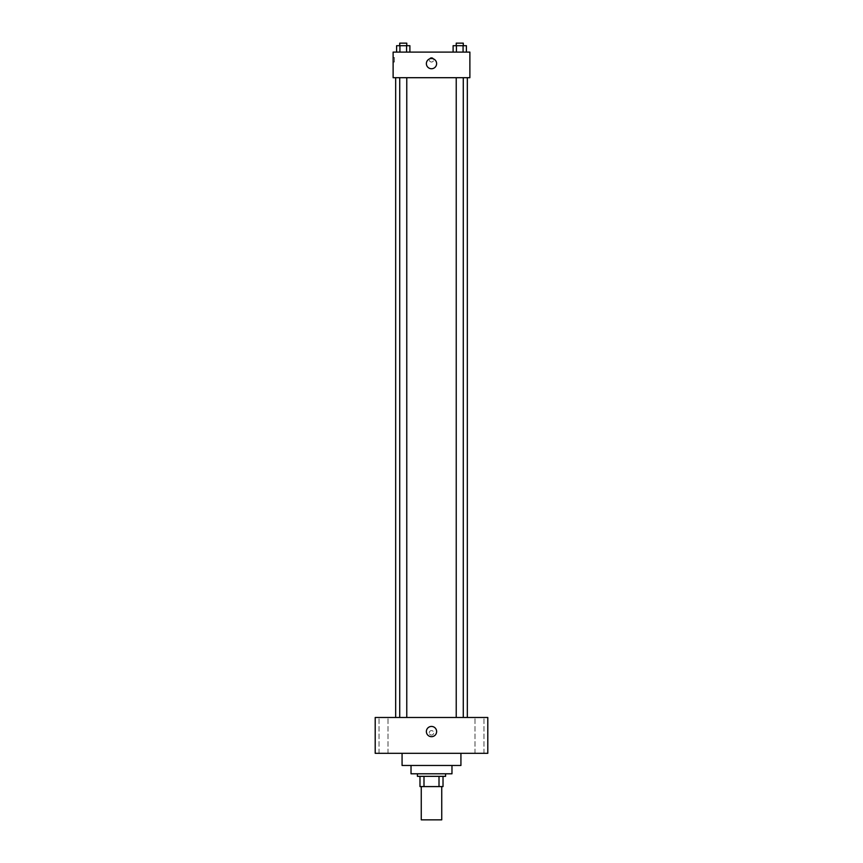 <?xml version="1.0" encoding="UTF-8"?>
<svg xmlns="http://www.w3.org/2000/svg" width="863" height="863" viewBox="0 0 863 863"><rect width="100%" height="100%" fill="white"/><g stroke="black" fill="none" stroke-linecap="round" stroke-linejoin="round"><path stroke-width="0.65" stroke-dasharray="4.32 3.24" d="M441.737 819.85L421.263 819.85M441.737 786.581L421.263 786.581L441.737 786.581M423.992 786.581L419.979 786.581L419.979 776.344L423.992 776.344L423.992 786.581L443.021 786.581M439.008 776.344L423.992 776.344L439.008 776.344L439.008 786.581M423.992 776.344L419.979 776.344M417.422 776.344L445.578 776.344M411.025 773.787L451.975 773.787M402.072 765.47L460.928 765.47M431.5 753.313L402.072 753.313L431.5 753.313M383.517 753.313L388.005 753.313L383.517 753.313M479.483 753.313L474.995 753.313L479.483 753.313M375.2 753.313L487.8 753.313L487.8 717.487L375.2 717.487L375.2 753.313M383.517 717.487L388.005 717.487L383.517 717.487M479.483 717.487L474.995 717.487L479.483 717.487M431.5 726.441A5.113 5.113 0 0 1 435.934 734.122A5.113 5.113 0 0 1 427.066 734.122A5.113 5.113 0 0 1 431.5 726.441M429.256 732.838A2.244 2.244 0 0 1 432.622 730.896A2.244 2.244 0 0 1 432.622 734.78A2.244 2.244 0 0 1 429.256 732.838A2.244 2.244 0 0 1 432.622 730.896A2.244 2.244 0 0 1 432.622 734.78A2.244 2.244 0 0 1 429.256 732.838M487.8 730.605L487.8 735.082L487.8 730.605M375.2 735.082L375.2 730.605L375.2 735.082M403.248 717.487L406.775 717.487L403.248 717.487M459.752 717.487L463.28 717.487L459.752 717.487M406.775 717.487L399.72 717.487L406.775 717.487L406.775 77.702L399.72 77.702L406.775 77.702M467.325 717.487L395.675 717.487L467.325 717.487M467.325 77.702L395.675 77.702L467.325 77.702M456.225 77.702L463.28 77.702L456.225 77.702L463.28 77.702L456.225 77.702L456.225 717.487M463.28 77.702L463.28 717.487M393.118 77.702L469.882 77.702L469.882 52.104L393.118 52.104L393.118 77.702M433.744 59.784A2.244 2.244 0 0 0 430.378 57.843A2.244 2.244 0 0 0 430.378 61.726A2.244 2.244 0 0 0 433.744 59.784A2.244 2.244 0 0 0 430.378 57.843A2.244 2.244 0 0 0 430.378 61.726A2.244 2.244 0 0 0 433.744 59.784M396.602 52.104L396.602 45.707L399.925 45.707L399.925 52.104L396.602 52.104L409.893 52.104L396.602 52.104L409.893 52.104L396.602 52.104L409.893 52.104L396.602 52.104L399.925 52.104L399.925 45.707L409.893 45.707L406.57 45.707L406.57 52.104L406.57 45.707L396.602 45.707L409.893 45.707L409.893 52.104M453.107 52.104L453.107 45.707L456.43 45.707L456.43 52.104L453.107 52.104L466.398 52.104L453.107 52.104L466.398 52.104L453.107 52.104L466.398 52.104L453.107 52.104L456.43 52.104L456.43 45.707L466.398 45.707L463.075 45.707L463.075 52.104L463.075 45.707L453.107 45.707L466.398 45.707L466.398 52.104M393.118 62.028L393.118 57.541L393.118 62.028L394.402 62.028L394.402 57.541L394.402 62.028M469.882 57.541L469.882 62.028L469.882 57.541M436.613 63.625A5.113 5.113 0 0 1 428.943 68.058A5.113 5.113 0 0 1 428.943 59.191A5.113 5.113 0 0 1 436.613 63.625M463.28 45.707L456.225 45.707L463.28 45.707L456.225 45.707L463.28 45.707L463.28 43.15L456.225 43.15L463.28 43.15L456.225 43.15L456.225 45.707M406.775 45.707L399.72 45.707L406.775 45.707L399.72 45.707L406.775 45.707L406.775 43.15L399.72 43.15L406.775 43.15L399.72 43.15L399.72 45.707M463.075 45.707L463.075 52.104M456.43 45.707L456.43 52.104M406.57 45.707L406.57 52.104M399.925 45.707L399.925 52.104M388.005 753.313L388.005 717.487L388.005 753.313M379.03 753.313L379.03 717.487L379.03 753.313M483.97 753.313L483.97 717.487L483.97 753.313M474.995 753.313L474.995 717.487L474.995 753.313M399.72 77.702L399.72 717.487M394.402 57.541L393.118 57.541"/><path stroke-width="1.29" d="M421.263 786.581L421.263 819.85L441.737 819.85L441.737 786.581M439.008 776.344L439.008 786.581L419.979 786.581L419.979 776.344M439.008 786.581L443.021 786.581L443.021 776.344L443.021 786.581M445.578 773.787L445.578 776.344L417.422 776.344L417.422 773.787M423.992 776.344L423.992 786.581M451.975 765.47L451.975 773.787L411.025 773.787L411.025 765.47M460.928 753.313L460.928 765.47L402.072 765.47L402.072 753.313M487.8 753.313L375.2 753.313L375.2 717.487L487.8 717.487L487.8 753.313M431.5 726.441A5.113 5.113 0 0 1 435.934 734.122A5.113 5.113 0 0 1 427.066 734.122A5.113 5.113 0 0 1 431.5 726.441M467.325 77.702L467.325 717.487M456.225 717.487L456.225 77.702M406.775 77.702L406.775 717.487M469.882 77.702L393.118 77.702L393.118 52.104L469.882 52.104L469.882 77.702M436.613 63.625A5.113 5.113 0 0 1 428.943 68.058A5.113 5.113 0 0 1 428.943 59.191A5.113 5.113 0 0 1 436.613 63.625M466.398 52.104L466.398 45.707L453.107 45.707L453.107 52.104M463.075 45.707L463.075 52.104M456.43 45.707L456.43 52.104M456.225 45.707L456.225 43.15L463.28 43.15L463.28 45.707M409.893 52.104L409.893 45.707L396.602 45.707L396.602 52.104M406.57 45.707L406.57 52.104M399.925 45.707L399.925 52.104M399.72 45.707L399.72 43.15L406.775 43.15L406.775 45.707M395.675 77.702L395.675 717.487M463.28 717.487L463.28 77.702M399.72 77.702L399.72 717.487"/></g></svg>
